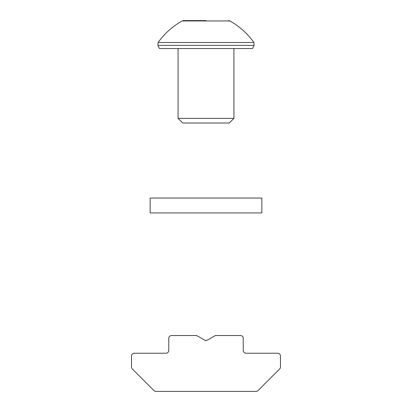 <?xml version="1.0" encoding="UTF-8"?>
<svg xmlns="http://www.w3.org/2000/svg" width="412" height="412" viewBox="0 0 412 412"><rect width="100%" height="100%" fill="white"/><g stroke="black" fill="none" stroke-linecap="round" stroke-linejoin="round"><path stroke-width="0.62" d="M204.522 340.06L197.338 335.914A2.791 2.791 0 0 0 195.942 335.538L171.552 335.538A2.791 2.791 0 0 0 168.76 338.334L168.76 350.437A2.791 2.791 0 0 1 165.969 353.228L134.312 353.228A2.791 2.791 0 0 0 131.521 356.019L131.521 366.968A2.791 2.791 0 0 0 132.34 368.941L153.975 390.581A2.791 2.791 0 0 0 155.952 391.4L256.048 391.4A2.791 2.791 0 0 0 258.025 390.581L279.66 368.941A2.791 2.791 0 0 0 280.479 366.968L280.479 356.019A2.791 2.791 0 0 0 277.688 353.228L246.031 353.228A2.791 2.791 0 0 1 243.24 350.437L243.24 338.334A2.791 2.791 0 0 0 240.448 335.538L216.058 335.538A2.791 2.791 0 0 0 214.662 335.914L207.478 340.06A2.956 2.956 0 0 1 204.522 340.06L206 340.456L207.478 340.06L214.662 335.914L207.478 340.06L206 340.456L207.478 340.06L206 340.456L204.522 340.06L197.338 335.914L195.942 335.538L182.727 335.538L195.942 335.538L197.338 335.914L195.942 335.538L182.727 335.538M214.662 335.914L216.058 335.538L214.662 335.914M222.367 198.048L150.138 198.048L150.138 212.947L261.862 212.947L261.862 198.048L222.367 198.048M233.928 118.357L229.273 123.013L182.727 123.013L178.072 118.357L233.928 118.357L233.928 48.528M158.095 42.488C164.517 33.563 172.515 26.383 182.078 20.961C172.515 26.383 164.517 33.563 158.095 42.488L157.868 45.361L254.132 45.361L252.551 48.528L159.449 48.528L157.868 45.361L158.095 42.488L253.905 42.488C247.483 33.563 239.485 26.383 229.922 20.961L182.078 20.961L183.448 20.6L206 20.6M187.378 20.6L183.448 20.6L187.378 20.6M253.905 42.488L254.132 45.361L253.905 42.488C247.483 33.563 239.485 26.383 229.922 20.961L228.552 20.6L229.922 20.961M178.072 118.357L178.072 48.528M182.078 20.961L183.448 20.6"/></g></svg>
